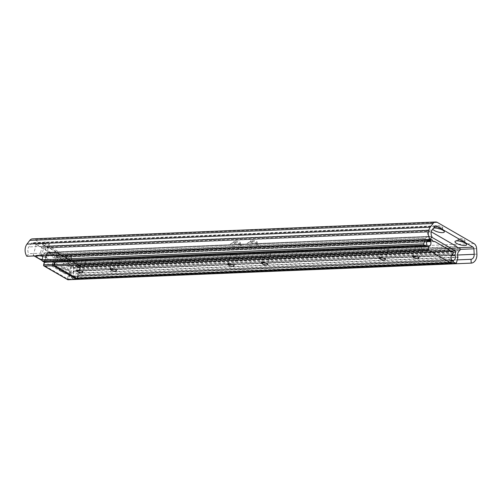 <?xml version="1.0" encoding="UTF-8"?>
<svg xmlns="http://www.w3.org/2000/svg" width="502" height="502" viewBox="0 0 502 502"><rect width="100%" height="100%" fill="white"/><g stroke="black" fill="none" stroke-linecap="round" stroke-linejoin="round"><path stroke-width="0.38" stroke-dasharray="2.51 1.88" d="M70.7 257.319A3.156 0.91 -164.6 0 0 71.648 256.942A3.156 0.91 -164.6 0 0 68.843 255.223A3.156 0.91 -164.6 0 0 65.555 255.267A3.156 0.91 -164.6 0 0 67.287 256.622A3.156 0.91 -164.6 0 0 70.7 257.319M69.728 260.852A3.156 0.91 -164.6 0 0 70.675 260.475A3.156 0.91 -164.6 0 0 67.87 258.756A3.156 0.91 -164.6 0 0 64.582 258.8A3.156 0.91 -164.6 0 0 66.308 260.161A3.156 0.91 -164.6 0 0 69.728 260.852M48.418 244.455A3.156 0.91 -164.6 0 0 49.365 244.085A3.156 0.91 -164.6 0 0 46.56 242.366A3.156 0.91 -164.6 0 0 43.272 242.41A3.156 0.91 -164.6 0 0 45.004 243.765A3.156 0.91 -164.6 0 0 48.418 244.455M47.445 247.994A3.156 0.91 -164.6 0 0 48.393 247.618A3.156 0.91 -164.6 0 0 45.588 245.898A3.156 0.91 -164.6 0 0 42.3 245.942A3.156 0.91 -164.6 0 0 44.025 247.298A3.156 0.91 -164.6 0 0 47.445 247.994M255.982 243.79A3.351 0.966 -164.6 0 0 256.986 243.395A3.351 0.966 -164.6 0 0 256.911 243.075A3.351 0.966 -164.6 0 0 254.012 241.575A3.351 0.966 -164.6 0 0 250.755 241.374A3.351 0.966 -164.6 0 0 250.529 241.619A3.351 0.966 -164.6 0 0 252.362 243.062A3.351 0.966 -164.6 0 0 255.982 243.79M257.087 247.298A6.03 1.744 -164.6 0 0 258.756 245.999A6.03 1.744 -164.6 0 0 253.541 243.301A6.03 1.744 -164.6 0 0 247.674 242.949A6.03 1.744 -164.6 0 0 249.789 245.641A6.03 1.744 -164.6 0 0 257.087 247.298M256.277 242.73A3.351 0.966 -164.6 0 0 257.281 242.334A3.351 0.966 -164.6 0 0 254.307 240.514A3.351 0.966 -164.6 0 0 250.818 240.558A3.351 0.966 -164.6 0 0 252.65 242.002A3.351 0.966 -164.6 0 0 256.277 242.73M239.184 244.493A3.351 0.966 -164.6 0 0 240.182 244.097A3.351 0.966 -164.6 0 0 240.113 243.777A3.351 0.966 -164.6 0 0 237.214 242.278A3.351 0.966 -164.6 0 0 233.951 242.083A3.351 0.966 -164.6 0 0 233.725 242.322A3.351 0.966 -164.6 0 0 235.557 243.765A3.351 0.966 -164.6 0 0 239.184 244.493M240.282 248.001A6.03 1.744 -164.6 0 0 241.958 246.702A6.03 1.744 -164.6 0 0 236.737 244.003A6.03 1.744 -164.6 0 0 230.87 243.652A6.03 1.744 -164.6 0 0 232.984 246.344A6.03 1.744 -164.6 0 0 240.282 248.001M239.473 243.439A3.351 0.966 -164.6 0 0 240.477 243.037A3.351 0.966 -164.6 0 0 237.502 241.217A3.351 0.966 -164.6 0 0 234.02 241.261A3.351 0.966 -164.6 0 0 235.852 242.704A3.351 0.966 -164.6 0 0 239.473 243.439M462.649 241.933A3.351 0.966 -164.6 0 0 463.716 241.995A3.351 0.966 -164.6 0 0 464.72 241.6A3.351 0.966 -164.6 0 0 464.645 241.274A3.351 0.966 -164.6 0 0 461.746 239.774A3.351 0.966 -164.6 0 0 458.483 239.579A3.351 0.966 -164.6 0 0 458.257 239.818A3.351 0.966 -164.6 0 0 459.863 241.167M464.005 240.935A3.351 0.966 -164.6 0 0 465.009 240.54A3.351 0.966 -164.6 0 0 462.035 238.714A3.351 0.966 -164.6 0 0 458.552 238.757A3.351 0.966 -164.6 0 0 460.384 240.201A3.351 0.966 -164.6 0 0 464.005 240.935M440.367 229.075A3.351 0.966 -164.6 0 0 441.434 229.138A3.351 0.966 -164.6 0 0 442.438 228.736A3.351 0.966 -164.6 0 0 442.362 228.416A3.351 0.966 -164.6 0 0 439.463 226.917A3.351 0.966 -164.6 0 0 436.2 226.722A3.351 0.966 -164.6 0 0 435.974 226.96A3.351 0.966 -164.6 0 0 437.581 228.31M433.577 228.128A6.03 1.744 -164.6 0 0 433.119 228.291A6.03 1.744 -164.6 0 0 432.774 229.188M441.722 228.077A3.351 0.966 -164.6 0 0 442.726 227.676A3.351 0.966 -164.6 0 0 439.752 225.856A3.351 0.966 -164.6 0 0 436.269 225.9A3.351 0.966 -164.6 0 0 438.102 227.343A3.351 0.966 -164.6 0 0 441.722 228.077M67.958 280.003A8.616 6.131 87.6 0 0 73.643 271.036L73.361 265.514A5.742 4.085 87.6 0 0 70.744 260.456L34.098 239.316A5.742 4.085 87.6 0 0 32.398 238.877M26.826 256.265L28.783 253.686A4.788 3.407 -92.4 0 1 28.865 246.928L31.689 243.2A1.914 1.362 -92.4 0 1 32.555 242.698A1.914 1.362 -92.4 0 1 33.126 242.849L69.765 263.996A1.914 1.362 -92.4 0 1 70.644 265.677L70.92 271.199A4.788 3.407 -92.4 0 1 67.764 276.182L67.946 279.739M432.046 236.806L28.783 253.686M457.266 259.879L67.764 276.182M429.135 230.719A0.477 0.339 87.6 0 0 428.953 230.481L47.201 246.457A0.477 0.339 -92.4 0 1 47.383 246.695L429.135 230.719A2.152 1.531 87.6 0 0 430.597 231.974A2.152 1.531 87.6 0 0 431.08 231.842L49.328 247.819A0.477 0.339 -92.4 0 1 49.572 247.825L431.325 231.849M47.383 246.695A2.152 1.531 87.6 0 0 48.845 247.95A2.152 1.531 87.6 0 0 49.328 247.819M456.707 246.495L74.955 262.471A0.477 0.339 -92.4 0 1 75.137 262.715A2.152 1.531 87.6 0 0 76.599 263.97A2.152 1.531 87.6 0 0 77.082 263.839A0.477 0.339 -92.4 0 1 77.327 263.845L459.079 247.869M456.475 262.747L74.723 278.723L76.185 273.414L457.937 257.432M428.953 230.481L428.3 230.104A0.96 0.684 87.6 0 0 427.422 230.619L45.663 246.595L45.418 247.492L427.171 231.51A0.477 0.339 87.6 0 0 427.183 231.893L45.431 247.869A0.477 0.339 -92.4 0 1 45.418 247.492M427.422 230.619L427.171 231.51M74.955 262.471L49.572 247.825M459.732 248.239L77.979 264.221L77.327 263.845M426.951 245.704L45.274 261.423L427.026 245.447M453.074 252.186L73.976 268.049L73.173 270.961L451.593 255.123M450.658 262.282L71.937 278.139L73.844 279.237L77.503 279.087M459.882 250.385L78.13 266.367L78.375 265.47L460.127 249.494M47.201 246.457L46.548 246.08L428.3 230.104M425.232 238.557L43.479 254.539A0.477 0.339 -92.4 0 1 43.668 254.276L425.42 238.293A0.477 0.339 87.6 0 0 425.232 238.557L424.943 239.605M43.479 254.539L43.191 255.581M428.677 239.448L429.386 236.875A0.96 0.684 -92.4 0 1 430.264 236.354L431.739 237.208M428.582 239.787L46.83 255.763L47.634 252.851L429.386 236.875M430.264 236.354L48.512 252.337L73.581 266.8L450.181 251.038M451.129 260.739L71.61 276.621L451.053 261.002M425.42 238.293A4.788 3.407 87.6 0 0 427.183 231.893M77.979 264.221A0.96 0.684 -92.4 0 1 78.375 265.47M78.13 266.367A0.477 0.339 -92.4 0 1 77.942 266.625A4.788 3.407 87.6 0 0 76.178 273.032A0.477 0.339 -92.4 0 1 76.185 273.414M74.723 278.723A0.96 0.684 -92.4 0 1 73.844 279.237M71.937 278.139A0.96 0.684 -92.4 0 1 71.541 276.884M71.61 276.621A0.477 0.339 -92.4 0 1 71.849 276.338A3.257 2.315 87.6 0 0 73.21 271.406A0.477 0.339 -92.4 0 1 73.173 270.961M73.976 268.049A0.96 0.684 87.6 0 0 73.581 266.8M48.512 252.337A0.96 0.684 87.6 0 0 47.634 252.851M46.83 255.763A0.477 0.339 -92.4 0 1 46.592 256.045A3.257 2.315 87.6 0 0 45.236 260.984A0.477 0.339 -92.4 0 1 45.274 261.423M45.199 261.686A0.96 0.684 -92.4 0 1 44.603 262.276M43.668 254.276A4.788 3.407 87.6 0 0 45.431 247.869M45.663 246.595A0.96 0.684 -92.4 0 1 46.548 246.08M269.612 254.363A3.257 0.941 -164.6 0 0 270.584 253.974A3.257 0.941 -164.6 0 0 267.698 252.205A3.257 0.941 -164.6 0 0 264.309 252.249A3.257 0.941 -164.6 0 0 266.085 253.648A3.257 0.941 -164.6 0 0 269.612 254.363M236.003 255.769A3.257 0.941 -164.6 0 0 236.975 255.38A3.257 0.941 -164.6 0 0 234.089 253.61A3.257 0.941 -164.6 0 0 230.7 253.654A3.257 0.941 -164.6 0 0 232.482 255.054A3.257 0.941 -164.6 0 0 236.003 255.769M420.833 248.032A3.257 0.941 -164.6 0 0 421.805 247.649A3.257 0.941 -164.6 0 0 418.919 245.873A3.257 0.941 -164.6 0 0 415.531 245.917A3.257 0.941 -164.6 0 0 417.313 247.317A3.257 0.941 -164.6 0 0 420.833 248.032M387.224 249.438A3.257 0.941 -164.6 0 0 388.203 249.055A3.257 0.941 -164.6 0 0 385.31 247.279A3.257 0.941 -164.6 0 0 381.922 247.323A3.257 0.941 -164.6 0 0 383.704 248.728A3.257 0.941 -164.6 0 0 387.224 249.438M118.384 260.689A3.257 0.941 -164.6 0 0 119.363 260.306A3.257 0.941 -164.6 0 0 116.47 258.536A3.257 0.941 -164.6 0 0 113.082 258.574A3.257 0.941 -164.6 0 0 114.864 259.98A3.257 0.941 -164.6 0 0 118.384 260.689M84.782 262.094A3.257 0.941 -164.6 0 0 85.754 261.711A3.257 0.941 -164.6 0 0 82.868 259.942A3.257 0.941 -164.6 0 0 79.479 259.986A3.257 0.941 -164.6 0 0 81.261 261.385A3.257 0.941 -164.6 0 0 84.782 262.094M450.758 251.477L78.036 267.077A2.152 1.531 -92.4 0 1 77.559 267.208A2.152 1.531 -92.4 0 1 76.097 265.953L449.779 250.316M433.565 241.556L60.849 257.156A2.152 1.531 -92.4 0 1 60.372 257.288A2.152 1.531 -92.4 0 1 58.903 256.033L432.592 240.395M452.817 251.929L79.128 267.572L78.287 267.083L451.976 251.446M449.597 250.071L75.909 265.715L61.1 257.162L434.782 241.525M427.861 240.301L57.002 255.825L56.808 256.528L427.164 241.029M450.777 262.013L77.088 277.656L77.766 275.184L451.455 259.54M453.011 253.88L79.329 269.524L79.523 268.821L453.206 253.177M432.41 240.151L58.721 255.794L57.881 255.311L431.569 239.667M79.128 267.572A0.96 0.684 -92.4 0 1 79.523 268.821M79.329 269.524A0.477 0.339 -92.4 0 1 79.09 269.806A3.257 2.315 87.6 0 0 77.728 274.745A0.477 0.339 -92.4 0 1 77.766 275.184M77.088 277.656A0.96 0.684 -92.4 0 1 76.492 278.246M55.728 261.812A3.257 2.315 87.6 0 0 56.845 256.968A0.477 0.339 -92.4 0 1 56.808 256.528M57.002 255.825A0.96 0.684 -92.4 0 1 57.881 255.311M63.07 268.476A3.062 0.885 -164.6 0 0 66.208 269.492A3.062 0.885 -164.6 0 0 68.172 269.197A3.062 0.885 -164.6 0 0 68.103 268.903A3.062 0.885 -164.6 0 0 65.455 267.528A3.062 0.885 -164.6 0 0 62.474 267.353A3.062 0.885 -164.6 0 0 62.267 267.572A3.062 0.885 -164.6 0 0 63.07 268.476M60.504 271.024A5.742 1.663 -164.6 0 0 67.168 273.032A5.742 1.663 -164.6 0 0 69.947 271.827A5.742 1.663 -164.6 0 0 64.978 269.26A5.742 1.663 -164.6 0 0 59.393 268.921A5.742 1.663 -164.6 0 0 60.504 271.024M65.48 259.729A3.062 0.885 -164.6 0 0 68.617 260.751A3.062 0.885 -164.6 0 0 70.581 260.45A3.062 0.885 -164.6 0 0 67.864 258.787A3.062 0.885 -164.6 0 0 64.676 258.825A3.062 0.885 -164.6 0 0 65.48 259.729M40.787 255.618A3.062 0.885 -164.6 0 0 43.925 256.635A3.062 0.885 -164.6 0 0 45.889 256.34A3.062 0.885 -164.6 0 0 45.82 256.045A3.062 0.885 -164.6 0 0 43.172 254.671A3.062 0.885 -164.6 0 0 40.191 254.495A3.062 0.885 -164.6 0 0 39.984 254.715A3.062 0.885 -164.6 0 0 40.787 255.618M42.068 259.666A5.742 1.663 -164.6 0 0 47.665 258.969A5.742 1.663 -164.6 0 0 42.946 256.472M43.197 246.871A3.062 0.885 -164.6 0 0 46.335 247.888A3.062 0.885 -164.6 0 0 48.299 247.593A3.062 0.885 -164.6 0 0 45.582 245.924A3.062 0.885 -164.6 0 0 42.394 245.967A3.062 0.885 -164.6 0 0 43.197 246.871M33.214 255.424L36.301 244.204L44.841 243.846L41.748 255.066L33.214 255.424L34.149 255.964M68.134 262.571L76.668 262.213L73.581 273.433L65.047 273.791L68.134 262.571L36.301 244.204M65.047 273.791L42.005 260.5M76.668 262.213L44.841 243.846M73.581 273.433L43.116 255.857M42.683 255.606L41.748 255.066M437.355 222.436L34.098 239.316M432.122 230.048L28.865 246.928M434.952 226.32L31.689 243.2M435.265 226.013L33.126 242.849M457.611 247.762L69.765 263.996M460.152 249.375L70.644 265.677M457.592 255.016L70.92 271.199M476.9 254.156L73.643 271.036M476.618 248.641L73.361 265.514M474.001 243.583L70.744 260.456M457.862 247.9L77.082 263.839M75.137 262.715L456.889 246.739M451.354 255.581L73.21 271.406M71.849 276.338L451.204 260.463M46.592 256.045L428.344 240.069M426.989 245.001L45.236 260.984M77.942 266.625L459.694 250.649M457.931 257.055L76.178 273.032M79.09 269.806L452.779 254.169M451.417 259.101L77.728 274.745M426.92 241.481L56.845 256.968M54.53 265.15L77.17 278.215M77.534 278.202L80.646 266.907L57.09 253.315L54.743 261.849M70.562 267.334L67.4 278.817L43.843 265.225L47.006 253.736L70.562 267.334A0.96 0.615 120 0 1 71.479 266.418L47.922 252.826L56.663 252.462L80.22 266.054L71.479 266.418A0.96 0.684 -92.4 0 1 71.874 267.673L80.609 267.302L77.446 278.792L68.711 279.156L71.874 267.673L70.562 267.334M53.319 261.912L55.785 252.977L47.044 253.341L44.584 262.276M77.866 278.183L80.609 267.302A0.96 0.684 -92.4 0 0 80.22 266.054A0.96 0.615 120 0 1 80.452 266.11A0.96 0.615 120 0 1 80.646 266.907L80.897 267.19A0.96 0.96 0 0 0 80.452 266.11L56.895 252.519A0.96 0.615 -60 0 0 56.663 252.462A0.96 0.684 -92.4 0 0 55.785 252.977L57.09 253.315A0.96 0.615 -60 0 0 56.895 252.519A0.96 0.96 0 0 0 56.381 252.387L47.64 252.757A0.96 0.684 -92.4 0 1 47.922 252.826A0.96 0.615 -60 0 0 47.006 253.736L47.044 253.341A0.96 0.684 -92.4 0 1 47.64 252.757A0.96 0.96 0 0 0 46.761 253.454L44.345 262.213M76.85 279.382A0.96 0.684 -92.4 0 0 77.446 278.792L77.735 278.679M67.594 279.62A0.96 0.615 -60 0 1 67.4 278.817L68.711 279.156A0.96 0.684 -92.4 0 1 68.115 279.746M43.592 264.943L43.843 265.225A0.96 0.615 120 0 0 44.038 266.022M65.555 255.267L64.582 258.8M71.648 256.942L70.675 260.475M43.272 242.41L42.3 245.942M49.365 244.085L48.393 247.618M250.755 241.374L247.674 242.949M256.911 243.075L258.756 245.999M250.818 240.558L250.529 241.619M257.281 242.334L256.986 243.395M233.951 242.083L230.87 243.652M240.113 243.777L241.958 246.702M234.02 241.261L233.725 242.322M240.477 243.037L240.182 244.097M458.483 239.579L455.402 241.148M464.645 241.274L466.49 244.198M458.552 238.757L458.257 239.818M465.009 240.54L464.72 241.6M436.2 226.722L433.119 228.291M442.362 228.416L444.207 231.34M436.269 225.9L435.974 226.96M442.726 227.676L442.438 228.736M435.818 225.825L32.555 242.698M48.845 247.95L430.597 231.974M76.599 263.97L458.351 247.988M48.23 252.261L429.982 236.285M428.018 230.029L46.266 246.005M77.402 279.175L74.127 279.313M49.434 247.793L431.187 231.811M77.189 263.807L457.811 247.875M264.309 252.249L261.385 262.847M270.584 253.974L267.66 264.579M230.7 253.654L227.782 264.253M236.975 255.38L234.057 265.985M415.531 245.917L412.606 256.522M421.805 247.649L418.888 258.248M381.922 247.323L379.004 257.928M388.203 249.055L385.279 259.653M113.082 258.574L110.164 269.179M119.363 260.306L116.439 270.904M79.479 259.986L76.561 270.584M85.754 261.711L82.836 272.316M77.559 267.208L451.248 251.565M60.372 257.288L434.054 241.644M428.608 239.705L57.598 255.236M60.955 257.131L433.515 241.537M78.143 267.045L450.708 251.452M62.474 267.353L59.393 268.921M68.103 268.903L69.947 271.827M64.676 258.825L62.267 267.572M70.581 260.45L68.172 269.197M40.191 254.495L37.11 256.064M45.82 256.045L47.665 258.969M42.394 245.967L39.984 254.715M48.299 247.593L45.889 256.34"/><path stroke-width="0.75" d="M459.863 241.167A3.351 0.966 -164.6 0 0 462.649 241.933M464.814 245.497A6.03 1.744 -164.6 0 0 466.49 244.198A6.03 1.744 -164.6 0 0 461.269 241.5A6.03 1.744 -164.6 0 0 455.402 241.148A6.03 1.744 -164.6 0 0 457.517 243.846A6.03 1.744 -164.6 0 0 464.814 245.497M437.581 228.31A3.351 0.966 -164.6 0 0 440.367 229.075M432.774 229.188A6.03 1.744 -164.6 0 0 436.684 231.573A6.03 1.744 -164.6 0 0 442.532 232.639A6.03 1.744 -164.6 0 0 444.207 231.34A6.03 1.744 -164.6 0 0 439.488 228.786A6.03 1.744 -164.6 0 0 433.577 228.128M471.027 259.302L471.221 263.123A8.616 6.131 87.6 0 0 476.9 254.156L476.618 248.641A5.742 4.085 87.6 0 0 474.001 243.583L437.355 222.436A5.742 4.085 87.6 0 0 435.654 221.997L32.398 238.877A5.742 4.085 87.6 0 0 29.794 240.376L26.964 244.104A8.616 6.131 87.6 0 0 26.826 256.265L430.088 239.391L432.046 236.806A4.788 3.407 -92.4 0 1 432.122 230.048L434.952 226.32A1.914 1.362 -92.4 0 1 435.818 225.825A1.914 1.362 -92.4 0 1 436.382 225.969L473.028 247.116A1.914 1.362 -92.4 0 1 473.901 248.797L474.183 254.319A4.788 3.407 -92.4 0 1 471.027 259.302L457.266 259.879M435.654 221.997A5.742 4.085 87.6 0 0 433.05 223.497L430.227 227.224A8.616 6.131 87.6 0 0 430.088 239.391M67.946 279.739L471.221 263.123M431.287 231.83A0.477 0.339 87.6 0 1 431.325 231.849L456.707 246.495A0.477 0.339 87.6 0 1 456.889 246.739A2.152 1.531 87.6 0 0 458.351 247.988A2.152 1.531 87.6 0 0 458.834 247.856L457.862 247.9M451.204 260.463L453.601 260.362A0.477 0.339 87.6 0 0 453.362 260.645L453.293 260.908A0.96 0.684 87.6 0 0 453.689 262.157L455.596 263.261A0.96 0.684 87.6 0 0 456.475 262.747L457.937 257.432A0.477 0.339 87.6 0 0 457.931 257.055A4.788 3.407 87.6 0 1 459.694 250.649A0.477 0.339 87.6 0 0 459.882 250.385L460.127 249.494A0.96 0.684 87.6 0 0 459.732 248.239L459.079 247.869A0.477 0.339 87.6 0 0 458.834 247.856M424.943 239.605L423.77 243.872A0.96 0.684 87.6 0 0 424.159 245.12L426.072 246.225A0.96 0.684 87.6 0 0 426.951 245.704L427.026 245.447A0.477 0.339 87.6 0 0 426.989 245.001A3.257 2.315 87.6 0 1 428.344 240.069A0.477 0.339 87.6 0 0 428.582 239.787L428.677 239.448M431.739 237.208L455.333 250.824A0.96 0.684 -92.4 0 1 455.728 252.073L454.925 254.985A0.477 0.339 87.6 0 0 454.963 255.43L451.354 255.581M43.191 255.581L42.017 259.848L423.77 243.872M424.159 245.12L42.406 261.096L44.32 262.201L426.072 246.225M453.601 260.362A3.257 2.315 87.6 0 0 454.963 255.43M426.355 246.294L44.603 262.276A0.96 0.684 -92.4 0 1 44.32 262.201L43.592 264.943A0.96 0.96 0 0 0 44.038 266.022A0.96 0.615 120 0 0 44.276 266.079L67.833 279.67L76.568 279.307L53.011 265.715L44.276 266.079A0.96 0.684 -92.4 0 1 43.881 264.83L52.616 264.46L53.319 261.912M42.406 261.096A0.96 0.684 -92.4 0 1 42.017 259.848M266.688 264.962A3.257 0.941 -164.6 0 0 267.66 264.579A3.257 0.941 -164.6 0 0 264.774 262.803A3.257 0.941 -164.6 0 0 261.385 262.847A3.257 0.941 -164.6 0 0 263.167 264.253A3.257 0.941 -164.6 0 0 266.688 264.962M233.085 266.367A3.257 0.941 -164.6 0 0 234.057 265.985A3.257 0.941 -164.6 0 0 231.171 264.215A3.257 0.941 -164.6 0 0 227.782 264.253A3.257 0.941 -164.6 0 0 229.565 265.658A3.257 0.941 -164.6 0 0 233.085 266.367M417.909 258.63A3.257 0.941 -164.6 0 0 418.888 258.248A3.257 0.941 -164.6 0 0 415.995 256.478A3.257 0.941 -164.6 0 0 412.606 256.522A3.257 0.941 -164.6 0 0 414.388 257.921A3.257 0.941 -164.6 0 0 417.909 258.63M384.306 260.042A3.257 0.941 -164.6 0 0 385.279 259.653A3.257 0.941 -164.6 0 0 382.392 257.884A3.257 0.941 -164.6 0 0 379.004 257.928A3.257 0.941 -164.6 0 0 380.786 259.327A3.257 0.941 -164.6 0 0 384.306 260.042M115.466 271.293A3.257 0.941 -164.6 0 0 116.439 270.904A3.257 0.941 -164.6 0 0 113.552 269.135A3.257 0.941 -164.6 0 0 110.164 269.179A3.257 0.941 -164.6 0 0 111.946 270.578A3.257 0.941 -164.6 0 0 115.466 271.293M81.864 272.699A3.257 0.941 -164.6 0 0 82.836 272.316A3.257 0.941 -164.6 0 0 79.95 270.54A3.257 0.941 -164.6 0 0 76.561 270.584A3.257 0.941 -164.6 0 0 78.337 271.984A3.257 0.941 -164.6 0 0 81.864 272.699M433.515 241.537L434.644 241.487A0.477 0.339 87.6 0 1 434.782 241.525L449.597 250.071A0.477 0.339 87.6 0 1 449.779 250.316A2.152 1.531 87.6 0 0 451.248 251.565A2.152 1.531 87.6 0 0 451.725 251.433L450.758 251.477M427.164 241.029L430.49 240.885L430.685 240.182A0.96 0.684 87.6 0 1 431.569 239.667L432.41 240.151A0.477 0.339 87.6 0 1 432.592 240.395A2.152 1.531 87.6 0 0 434.054 241.644A2.152 1.531 87.6 0 0 434.537 241.518L433.565 241.556M428.934 246.545L55.245 262.188A0.477 0.339 -92.4 0 1 55.484 261.906L429.172 246.262A0.477 0.339 87.6 0 0 428.934 246.545L428.256 249.017A0.96 0.684 87.6 0 0 428.645 250.266L449.892 262.527A0.96 0.684 87.6 0 0 450.777 262.013L451.455 259.54A0.477 0.339 87.6 0 0 451.417 259.101A3.257 2.315 87.6 0 1 452.779 254.169A0.477 0.339 87.6 0 0 453.011 253.88L453.206 253.177A0.96 0.684 87.6 0 0 452.817 251.929L451.976 251.446A0.477 0.339 87.6 0 0 451.725 251.433M428.645 250.266L54.956 265.909L76.21 278.171L449.892 262.527M55.245 262.188L54.567 264.661L428.256 249.017M430.49 240.885A0.477 0.339 87.6 0 0 430.528 241.33L426.92 241.481M429.172 246.262A3.257 2.315 87.6 0 0 430.528 241.33M450.175 262.602L76.492 278.246A0.96 0.684 -92.4 0 1 76.21 278.171M54.956 265.909A0.96 0.684 -92.4 0 1 54.567 264.661M42.946 256.472A5.742 1.663 -164.6 0 0 37.11 256.064A5.742 1.663 -164.6 0 0 38.221 258.166A5.742 1.663 -164.6 0 0 42.068 259.666M42.005 260.5L34.149 255.964M43.116 255.857L42.683 255.606M433.05 223.497L29.794 240.376M430.227 227.224L26.964 244.104M436.382 225.969L435.265 226.013M473.028 247.116L457.611 247.762M473.901 248.797L460.152 249.375M474.183 254.319L457.592 255.016M451.593 255.123L454.925 254.985M455.728 252.073L453.074 252.186M453.689 262.157L450.658 262.282M77.503 279.087L455.596 263.261M450.181 251.038L455.333 250.824M453.362 260.645L451.129 260.739M451.053 261.002L453.293 260.908M430.685 240.182L427.861 240.301M54.743 261.849L53.927 264.799L54.53 265.15M77.17 278.215L77.534 278.202M44.584 262.276L43.592 264.943M77.735 278.679L77.484 278.397A0.96 0.615 120 0 1 76.568 279.307A0.96 0.684 -92.4 0 0 76.85 279.382A0.96 0.96 0 0 0 77.735 278.679L77.866 278.183M53.927 264.799L52.616 264.46A0.96 0.684 -92.4 0 0 53.011 265.715A0.96 0.615 -60 0 0 53.927 264.799M68.115 279.746A0.96 0.684 -92.4 0 1 67.833 279.67A0.96 0.615 -60 0 1 67.594 279.62A0.96 0.96 0 0 0 68.115 279.746L76.85 279.382M455.879 263.33L77.402 279.175M457.811 247.875L458.941 247.831M431.281 239.592L428.608 239.705M450.708 251.452L451.831 251.408M67.594 279.62L44.038 266.022"/></g></svg>
